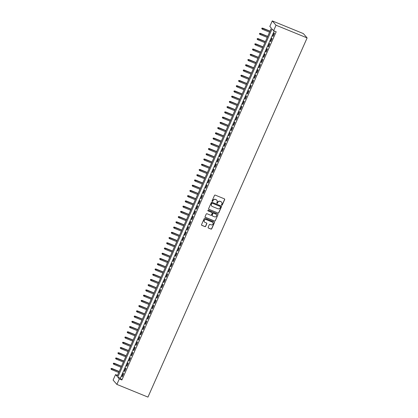 <?xml version="1.0" encoding="UTF-8"?>
<svg xmlns="http://www.w3.org/2000/svg" width="418" height="418" viewBox="0 0 418 418"><rect width="100%" height="100%" fill="white"/><g stroke="black" fill="none" stroke-linecap="round" stroke-linejoin="round"><path stroke-width="0.63" d="M221.733 205.243A0.397 0.381 138.9 0 0 222.251 205.029L224.67 199.569A0.564 0.543 138.9 0 0 224.388 198.848L215.233 195.107A0.564 0.543 138.9 0 0 214.497 195.415L212.078 200.875A0.397 0.381 138.9 0 0 212.276 201.382A0.397 0.381 138.9 0 0 212.793 201.168L213.107 200.462A1.813 1.745 138.9 0 1 215.458 199.48L216.221 199.794A1.813 1.745 138.9 0 1 217.12 202.103L216.806 202.808A0.397 0.381 138.9 0 0 217.005 203.31A0.397 0.381 138.9 0 0 217.522 203.096L217.83 202.39A1.813 1.745 138.9 0 1 220.187 201.413L220.95 201.722A1.813 1.745 138.9 0 1 221.848 204.031L221.535 204.736A0.397 0.381 138.9 0 0 221.733 205.243M221.55 205.081A0.397 0.381 138.9 0 0 222.146 204.914L224.565 199.454A0.564 0.543 138.9 0 0 224.529 198.931M212.093 201.22A0.397 0.381 138.9 0 0 212.689 201.048L213.107 200.462M216.822 203.148A0.397 0.381 138.9 0 0 217.417 202.981L217.83 202.39M208.138 227.324A0.564 0.543 138.9 0 0 208.415 228.045L210.986 229.09A0.564 0.543 138.9 0 0 211.722 228.787L214.408 222.721A0.564 0.543 138.9 0 0 214.126 222L204.977 218.264A0.564 0.543 138.9 0 0 204.24 218.567L201.554 224.633A0.564 0.543 138.9 0 0 201.831 225.354L204.935 226.624A0.564 0.543 138.9 0 0 205.672 226.316L206.821 223.719A0.564 0.543 138.9 0 0 206.539 222.998L205.003 222.371A1.515 1.458 138.9 0 1 204.423 220.145A1.515 1.458 138.9 0 1 206.22 219.622L212.245 222.083A1.515 1.458 138.9 0 1 212.825 224.304A1.515 1.458 138.9 0 1 211.027 224.832L210.024 224.419A0.564 0.543 138.9 0 0 209.287 224.727L208.138 227.324M274.245 30.979L120.368 378.217L121.899 379.967L119.308 378.912L116.873 384.408L147.951 397.1L307.12 37.913L303.348 33.592L272.27 20.9L269.829 26.397L271.36 28.152L117.066 376.341L115.535 374.591L113.1 380.087L116.873 384.408M121.899 379.967L276.193 31.778L273.607 30.718L276.042 25.221L307.12 37.913M218.065 213.107A0.564 0.543 138.9 0 0 218.802 212.804L221.493 206.738A0.564 0.543 138.9 0 0 221.211 206.017L212.057 202.281A0.564 0.543 138.9 0 0 211.32 202.584L208.634 208.65A0.564 0.543 138.9 0 0 208.916 209.371L217.966 212.992A0.564 0.543 138.9 0 0 218.703 212.684L221.388 206.623A0.564 0.543 138.9 0 0 221.352 206.105M217.95 214.732L215.26 220.793A0.564 0.543 138.9 0 1 214.528 221.101L205.374 217.365A0.564 0.543 138.9 0 1 205.092 216.639L206.241 214.047A0.564 0.543 138.9 0 1 206.978 213.739L210.693 215.254A0.564 0.543 138.9 0 0 211.43 214.951L212.192 213.227A0.564 0.543 138.9 0 0 211.91 212.506L208.044 210.928A0.397 0.381 138.9 0 1 207.892 210.348A0.397 0.381 138.9 0 1 208.363 210.207L217.668 214.006A0.564 0.543 138.9 0 1 217.95 214.732L215.26 220.793M273.022 36.429L274.412 33.288L274.156 32.996L272.766 36.136L273.022 36.429M270.702 41.664L272.092 38.524L271.836 38.231L270.446 41.372L270.702 41.664M268.382 46.9L269.772 43.759L269.516 43.467L268.126 46.607L268.382 46.9M266.057 52.135L267.452 48.995L267.196 48.702L265.806 51.842L266.057 52.135M263.737 57.37L265.132 54.23L264.876 53.938L263.486 57.078L263.737 57.37M261.417 62.606L262.812 59.466L262.556 59.173L261.166 62.313L261.417 62.606M259.097 67.841L260.492 64.701L260.236 64.409L258.841 67.554L259.097 67.841M256.777 73.082L258.172 69.937L257.916 69.644L256.521 72.789L256.777 73.082M254.457 78.318L255.853 75.172L255.597 74.879L254.201 78.025L254.457 78.318M252.138 83.553L253.533 80.408L253.277 80.12L251.882 83.26L252.138 83.553M249.818 88.788L251.208 85.648L250.957 85.356L249.562 88.496L249.818 88.788M247.498 94.024L248.888 90.884L248.637 90.591L247.242 93.731L247.498 94.024M245.178 99.259L246.568 96.119L246.312 95.826L244.922 98.967L245.178 99.259M242.858 104.495L244.248 101.355L243.992 101.062L242.602 104.202L242.858 104.495M240.538 109.73L241.928 106.59L241.672 106.297L240.282 109.438L240.538 109.73M238.218 114.966L239.608 111.825L239.352 111.533L237.962 114.673L238.218 114.966M235.898 120.201L237.288 117.061L237.032 116.768L235.642 119.914L235.898 120.201M233.578 125.437L234.968 122.296L234.712 122.004L233.322 125.149L233.578 125.437M231.253 130.677L232.648 127.532L232.392 127.239L231.002 130.385L231.253 130.677M228.933 135.913L230.328 132.767L230.072 132.48L228.683 135.62L228.933 135.913M226.613 141.148L228.009 138.008L227.753 137.715L226.363 140.856L226.613 141.148M224.294 146.384L225.689 143.243L225.433 142.951L224.038 146.091L224.294 146.384M221.974 151.619L223.369 148.479L223.113 148.186L221.718 151.326L221.974 151.619M219.654 156.854L221.049 153.714L220.793 153.422L219.398 156.562L219.654 156.854M217.334 162.09L218.724 158.95L218.473 158.657L217.078 161.797L217.334 162.09M215.014 167.325L216.404 164.185L216.153 163.893L214.758 167.033L215.014 167.325M212.694 172.561L214.084 169.421L213.833 169.128L212.438 172.268L212.694 172.561M210.374 177.796L211.764 174.656L211.508 174.363L210.118 177.509L210.374 177.796M208.054 183.037L209.444 179.892L209.188 179.599L207.798 182.744L208.054 183.037M205.734 188.272L207.124 185.127L206.868 184.834L205.478 187.98L205.734 188.272M203.414 193.508L204.804 190.362L204.548 190.075L203.158 193.215L203.414 193.508M201.095 198.743L202.484 195.603L202.228 195.31L200.839 198.451L201.095 198.743M198.775 203.979L200.165 200.839L199.909 200.546L198.519 203.686L198.775 203.979M196.45 209.214L197.845 206.074L197.589 205.781L196.199 208.922L196.45 209.214M194.13 214.45L195.525 211.309L195.269 211.017L193.879 214.157L194.13 214.45M191.81 219.685L193.205 216.545L192.949 216.252L191.554 219.393L191.81 219.685M189.49 224.921L190.885 221.78L190.629 221.488L189.234 224.628L189.49 224.921M187.17 230.156L188.565 227.016L188.309 226.723L186.914 229.869L187.17 230.156M184.85 235.391L186.245 232.251L185.989 231.959L184.594 235.104L184.85 235.391M182.53 240.632L183.92 237.487L183.669 237.194L182.274 240.34L182.53 240.632M180.21 245.868L181.6 242.722L181.349 242.435L179.954 245.575L180.21 245.868M177.89 251.103L179.28 247.963L179.029 247.67L177.634 250.81L177.89 251.103M175.57 256.339L176.96 253.198L176.704 252.906L175.314 256.046L175.57 256.339M173.251 261.574L174.64 258.434L174.384 258.141L172.995 261.281L173.251 261.574M170.931 266.809L172.32 263.669L172.064 263.377L170.675 266.517L170.931 266.809M168.611 272.045L170.001 268.905L169.745 268.612L168.355 271.752L168.611 272.045M166.291 277.28L167.681 274.14L167.425 273.847L166.035 276.988L166.291 277.28M163.966 282.516L165.361 279.376L165.105 279.083L163.715 282.223L163.966 282.516M161.646 287.751L163.041 284.611L162.785 284.318L161.395 287.464L161.646 287.751M159.326 292.992L160.721 289.846L160.465 289.554L159.075 292.699L159.326 292.992M157.006 298.227L158.401 295.082L158.145 294.789L156.75 297.935L157.006 298.227M154.686 303.463L156.081 300.317L155.825 300.03L154.43 303.17L154.686 303.463M152.366 308.698L153.761 305.558L153.505 305.265L152.11 308.406L152.366 308.698M150.046 313.934L151.441 310.793L151.185 310.501L149.79 313.641L150.046 313.934M147.726 319.169L149.116 316.029L148.865 315.736L147.47 318.877L147.726 319.169M145.407 324.405L146.796 321.264L146.546 320.972L145.15 324.112L145.407 324.405M143.087 329.64L144.476 326.5L144.226 326.207L142.831 329.347L143.087 329.64M140.767 334.875L142.157 331.735L141.901 331.443L140.511 334.583L140.767 334.875M138.447 340.111L139.837 336.971L139.581 336.678L138.191 339.824L138.447 340.111M136.127 345.346L137.517 342.206L137.261 341.914L135.871 345.059L136.127 345.346M133.807 350.587L135.197 347.442L134.941 347.149L133.551 350.294L133.807 350.587M131.487 355.822L132.877 352.677L132.621 352.39L131.231 355.53L131.487 355.822M129.162 361.058L130.557 357.918L130.301 357.625L128.911 360.765L129.162 361.058M126.842 366.293L128.237 363.153L127.981 362.861L126.591 366.001L126.842 366.293M124.522 371.529L125.917 368.389L125.661 368.096L124.271 371.236L124.522 371.529M123.341 373.331L121.946 376.472L122.202 376.764L123.597 373.624L123.341 373.331M117.489 375.385L115.535 374.591M273.607 30.718L272.076 28.967L117.777 377.156L119.308 378.912M276.042 25.221L272.27 20.9M120.368 378.217L117.777 377.156M272.766 36.136L273.09 36.267M270.446 41.372L270.77 41.507M268.126 46.607L268.45 46.743M265.806 51.842L266.13 51.978M263.486 57.078L263.81 57.214M261.166 62.313L261.49 62.449M258.841 67.554L259.17 67.685M256.521 72.789L256.851 72.92M254.201 78.025L254.531 78.156M251.882 83.26L252.211 83.391M249.562 88.496L249.886 88.626M247.242 93.731L247.566 93.862M244.922 98.967L245.246 99.103M242.602 104.202L242.926 104.338M240.282 109.438L240.606 109.573M237.962 114.673L238.286 114.809M235.642 119.914L235.966 120.044M233.322 125.149L233.646 125.28M231.002 130.385L231.326 130.515M228.683 135.62L229.007 135.751M226.363 140.856L226.687 140.986M224.038 146.091L224.367 146.222M221.718 151.326L222.047 151.462M219.398 156.562L219.727 156.698M217.078 161.797L217.407 161.933M214.758 167.033L215.082 167.169M212.438 172.268L212.762 172.404M210.118 177.509L210.442 177.64M207.798 182.744L208.122 182.875M205.478 187.98L205.802 188.11M203.158 193.215L203.482 193.346M200.839 198.451L201.162 198.581M198.519 203.686L198.843 203.817M196.199 208.922L196.523 209.057M193.879 214.157L194.203 214.293M191.554 219.393L191.883 219.528M189.234 224.628L189.563 224.764M186.914 229.869L187.243 229.999M184.594 235.104L184.923 235.235M182.274 240.34L182.603 240.47M179.954 245.575L180.278 245.706M177.634 250.81L177.958 250.941M175.314 256.046L175.638 256.177M172.995 261.281L173.318 261.417M170.675 266.517L170.999 266.653M168.355 271.752L168.679 271.888M166.035 276.988L166.359 277.124M163.715 282.223L164.039 282.359M161.395 287.464L161.719 287.594M159.075 292.699L159.399 292.83M156.75 297.935L157.079 298.065M154.43 303.17L154.759 303.301M152.11 308.406L152.439 308.536M149.79 313.641L150.119 313.772M147.47 318.877L147.8 319.012M145.15 324.112L145.474 324.248M142.831 329.347L143.155 329.483M140.511 334.583L140.835 334.719M138.191 339.824L138.515 339.954M135.871 345.059L136.195 345.19M133.551 350.294L133.875 350.425M131.231 355.53L131.555 355.661M128.911 360.765L129.235 360.896M126.591 366.001L126.915 366.131M124.271 371.236L124.595 371.372M121.946 376.472L122.275 376.608M221.535 202.119A1.813 1.745 138.9 0 0 220.85 201.607L220.95 201.722M217.731 202.275A1.813 1.745 138.9 0 1 220.087 201.293L220.85 201.607M216.806 200.185A1.813 1.745 138.9 0 0 216.122 199.673L216.221 199.794M213.002 200.342A1.813 1.745 138.9 0 1 215.359 199.365L216.122 199.673M208.671 209.167A0.564 0.543 138.9 0 0 208.812 209.256L217.966 212.992M220.526 207.014A0.397 0.381 138.9 0 0 220.333 206.508L212.297 203.226A0.397 0.381 138.9 0 0 211.785 203.441L211.456 204.188A1.813 1.745 138.9 0 0 212.349 206.497L217.841 208.739A1.813 1.745 138.9 0 0 220.197 207.756L220.526 207.014M211.665 205.985A1.813 1.745 138.9 0 1 211.351 204.068L211.68 203.326A0.397 0.381 138.9 0 1 212.198 203.111L220.229 206.393M205.128 217.161A0.564 0.543 138.9 0 0 205.269 217.245L214.424 220.986A0.564 0.543 138.9 0 0 215.16 220.678M212.051 212.595A0.564 0.543 138.9 0 0 211.806 212.391L208.044 210.928M214.544 216.827A1.515 1.458 138.9 0 0 216.294 214.46A1.515 1.458 138.9 0 0 215.761 214.079L213.64 213.211A0.564 0.543 138.9 0 0 212.903 213.52L212.14 215.239A0.564 0.543 138.9 0 0 212.422 215.96L214.544 216.827M216.242 214.403A1.515 1.458 138.9 0 0 215.657 213.964L215.761 214.079M212.177 215.756A0.564 0.543 138.9 0 1 212.036 215.124L212.799 213.399A0.564 0.543 138.9 0 1 213.535 213.096L215.657 213.964M217.846 214.612A0.564 0.543 138.9 0 0 217.809 214.094M212.725 222.402A1.515 1.458 138.9 0 0 212.145 221.963L212.245 222.083M204.423 221.932A1.515 1.458 138.9 0 1 206.116 219.502L212.145 221.963M201.586 225.15A0.564 0.543 138.9 0 0 201.732 225.239L204.83 226.504A0.564 0.543 138.9 0 0 205.567 226.201L206.717 223.604A0.564 0.543 138.9 0 0 206.685 223.087M208.169 227.841A0.564 0.543 138.9 0 0 208.316 227.925L210.881 228.975A0.564 0.543 138.9 0 0 211.618 228.667L214.303 222.606A0.564 0.543 138.9 0 0 214.272 222.089M261.929 28.1L261.799 28.737L261.929 28.1L262.838 28.33L262.42 29.27L269.568 32.191M262.029 28.215L269.986 31.251M262.65 28.116L270.038 31.136M262.42 29.27L261.799 28.737M259.609 33.335L259.479 33.978L259.609 33.335L260.519 33.565L260.101 34.506L267.248 37.427M259.709 33.45L267.666 36.486M260.33 33.356L267.719 36.371M260.101 34.506L259.479 33.978M257.289 38.571L257.159 39.214L257.289 38.571L258.193 38.801L257.781 39.741L264.928 42.662M257.389 38.686L265.346 41.722M258.01 38.592L265.399 41.607M257.781 39.741L257.159 39.214M254.964 43.806L254.839 44.449L254.964 43.806L255.873 44.036L255.455 44.977L262.608 47.898M255.069 43.921L263.026 46.957M255.691 43.827L263.079 46.842M255.455 44.977L254.839 44.449M252.644 49.042L252.514 49.685L252.644 49.042L253.554 49.272L253.136 50.212L260.289 53.133M252.749 49.162L260.707 52.193M253.371 49.063L260.759 52.078M253.136 50.212L252.514 49.685M250.325 54.277L250.194 54.92L250.325 54.277L251.234 54.507L250.816 55.453L257.969 58.374M250.429 54.397L258.387 57.428M251.051 54.298L258.439 57.313M250.816 55.453L250.194 54.92M248.005 59.513L247.874 60.155L248.005 59.513L248.914 59.743L248.496 60.688L255.649 63.609M248.109 59.633L256.067 62.663M248.731 59.534L256.119 62.548M248.496 60.688L247.874 60.155M245.685 64.753L245.554 65.391L245.685 64.753L246.594 64.978L246.176 65.924L253.329 68.845M245.789 64.868L253.747 67.899M246.411 64.769L253.799 67.784M246.176 65.924L245.554 65.391M243.365 69.989L243.234 70.626L243.365 69.989L244.274 70.214L243.856 71.159L251.009 74.08M243.469 70.104L251.427 73.134M244.091 70.005L251.479 73.025M243.856 71.159L243.234 70.626M241.045 75.224L240.914 75.862L241.045 75.224L241.954 75.454L241.536 76.395L248.689 79.316M241.149 75.339L249.107 78.375M241.771 75.24L249.159 78.26M241.536 76.395L240.914 75.862M238.725 80.46L238.594 81.097L238.725 80.46L239.634 80.69L239.216 81.63L246.369 84.551M238.824 80.575L246.787 83.61M239.451 80.475L246.834 83.496M239.216 81.63L238.594 81.097M236.405 85.695L236.274 86.333L236.405 85.695L237.314 85.925L236.896 86.866L244.049 89.786M236.504 85.81L244.467 88.846M237.131 85.716L244.514 88.731M236.896 86.866L236.274 86.333M234.085 90.931L233.955 91.573L234.085 90.931L234.994 91.161L234.576 92.101L241.729 95.022M234.184 91.046L242.147 94.081M234.811 90.952L242.194 93.966M234.576 92.101L233.955 91.573M231.765 96.166L231.635 96.809L231.765 96.166L232.674 96.396L232.256 97.337L239.409 100.257M231.865 96.281L239.827 99.317M232.492 96.187L239.875 99.202M232.256 97.337L231.635 96.809M229.445 101.402L229.315 102.044L229.445 101.402L230.355 101.631L229.937 102.572L237.09 105.493M229.545 101.522L237.502 104.552M230.172 101.422L237.555 104.437M229.937 102.572L229.315 102.044M227.126 106.637L226.995 107.28L227.126 106.637L228.035 106.867L227.617 107.807L234.764 110.733M227.225 106.757L235.182 109.788M227.847 106.658L235.235 109.673M227.617 107.807L226.995 107.28M224.806 111.872L224.675 112.515L224.806 111.872L225.715 112.102L225.297 113.048L232.445 115.969M224.905 111.993L232.863 115.023M225.527 111.893L232.915 114.908M225.297 113.048L224.675 112.515M222.48 117.108L222.355 117.751L222.48 117.108L223.39 117.338L222.977 118.284L230.125 121.204M222.585 117.228L230.543 120.259M223.207 117.129L230.595 120.144M222.977 118.284L222.355 117.751M220.161 122.349L220.035 122.986L220.161 122.349L221.07 122.573L220.652 123.519L227.805 126.44M220.265 122.464L228.223 125.494M220.887 122.364L228.275 125.384M220.652 123.519L220.035 122.986M217.841 127.584L217.71 128.221L217.841 127.584L218.75 127.814L218.332 128.754L225.485 131.675M217.945 127.699L225.903 130.735M218.567 127.6L225.955 130.62M218.332 128.754L217.71 128.221M215.521 132.819L215.39 133.457L215.521 132.819L216.43 133.049L216.012 133.99L223.165 136.911M215.625 132.934L223.583 135.97M216.247 132.835L223.635 135.855M216.012 133.99L215.39 133.457M213.201 138.055L213.07 138.692L213.201 138.055L214.11 138.285L213.692 139.225L220.845 142.146M213.305 138.17L221.263 141.206M213.927 138.071L221.315 141.091M213.692 139.225L213.07 138.692M210.881 143.29L210.75 143.933L210.881 143.29L211.79 143.52L211.372 144.461L218.525 147.382M210.986 143.405L218.943 146.441M211.607 143.311L218.995 146.326M211.372 144.461L210.75 143.933M208.561 148.526L208.43 149.169L208.561 148.526L209.47 148.756L209.052 149.696L216.205 152.617M208.666 148.641L216.623 151.677M209.287 148.547L216.676 151.562M209.052 149.696L208.43 149.169M206.241 153.761L206.111 154.404L206.241 153.761L207.15 153.991L206.732 154.932L213.885 157.852M206.346 153.876L214.303 156.912M206.967 153.782L214.356 156.797M206.732 154.932L206.111 154.404M203.921 158.997L203.791 159.639L203.921 158.997L204.83 159.227L204.412 160.167L211.565 163.088M204.021 159.117L211.983 162.147M204.648 159.018L212.03 162.032M204.412 160.167L203.791 159.639M201.601 164.232L201.471 164.875L201.601 164.232L202.511 164.462L202.093 165.408L209.246 168.329M201.701 164.352L209.664 167.383M202.328 164.253L209.711 167.268M202.093 165.408L201.471 164.875M199.281 169.468L199.151 170.11L199.281 169.468L200.191 169.698L199.773 170.643L206.926 173.564M199.381 169.588L207.344 172.618M200.008 169.489L207.391 172.503M199.773 170.643L199.151 170.11M196.962 174.708L196.831 175.346L196.962 174.708L197.871 174.933L197.453 175.879L204.606 178.799M197.061 174.823L205.024 177.854M197.688 174.724L205.071 177.739M197.453 175.879L196.831 175.346M194.642 179.944L194.511 180.581L194.642 179.944L195.551 180.168L195.133 181.114L202.286 184.035M194.741 180.059L202.699 183.089M195.368 179.959L202.751 182.979M195.133 181.114L194.511 180.581M192.322 185.179L192.191 185.817L192.322 185.179L193.231 185.409L192.813 186.35L199.961 189.27M192.421 185.294L200.379 188.33M193.043 185.195L200.431 188.215M192.813 186.35L192.191 185.817M190.002 190.415L189.871 191.052L190.002 190.415L190.911 190.645L190.493 191.585L197.641 194.506M190.101 190.53L198.059 193.565M190.723 190.43L198.111 193.45M190.493 191.585L189.871 191.052M187.677 195.65L187.551 196.288L187.677 195.65L188.586 195.88L188.173 196.821L195.321 199.741M187.781 195.765L195.739 198.801M188.403 195.671L195.791 198.686M188.173 196.821L187.551 196.288M185.357 200.886L185.231 201.528L185.357 200.886L186.266 201.115L185.848 202.056L193.001 204.977M185.461 201.001L193.419 204.036M186.083 200.906L193.471 203.921M185.848 202.056L185.231 201.528M183.037 206.121L182.906 206.764L183.037 206.121L183.946 206.351L183.528 207.291L190.681 210.212M183.141 206.236L191.099 209.272M183.763 206.142L191.151 209.157M183.528 207.291L182.906 206.764M180.717 211.356L180.586 211.999L180.717 211.356L181.626 211.586L181.208 212.527L188.361 215.448M180.822 211.477L188.779 214.507M181.443 211.377L188.831 214.392M181.208 212.527L180.586 211.999M178.397 216.592L178.267 217.235L178.397 216.592L179.306 216.822L178.888 217.762L186.041 220.688M178.502 216.712L186.459 219.743M179.123 216.613L186.512 219.628M178.888 217.762L178.267 217.235M176.077 221.827L175.947 222.47L176.077 221.827L176.986 222.057L176.568 223.003L183.721 225.924M176.182 221.948L184.139 224.978M176.804 221.848L184.192 224.863M176.568 223.003L175.947 222.47M173.757 227.063L173.627 227.706L173.757 227.063L174.667 227.293L174.249 228.238L181.402 231.159M173.862 227.183L181.82 230.213M174.484 227.084L181.872 230.099M174.249 228.238L173.627 227.706M171.437 232.303L171.307 232.941L171.437 232.303L172.347 232.528L171.929 233.474L179.082 236.395M171.542 232.418L179.5 235.449M172.164 232.319L179.552 235.339M171.929 233.474L171.307 232.941M169.118 237.539L168.987 238.176L169.118 237.539L170.027 237.769L169.609 238.709L176.762 241.63M169.217 237.654L177.18 240.69M169.844 237.555L177.227 240.575M169.609 238.709L168.987 238.176M166.798 242.774L166.667 243.412L166.798 242.774L167.707 243.004L167.289 243.945L174.442 246.866M166.897 242.889L174.86 245.925M167.524 242.79L174.907 245.81M167.289 243.945L166.667 243.412M164.478 248.01L164.347 248.647L164.478 248.01L165.387 248.24L164.969 249.18L172.122 252.101M164.577 248.125L172.54 251.161M165.204 248.026L172.587 251.046M164.969 249.18L164.347 248.647M162.158 253.245L162.027 253.888L162.158 253.245L163.067 253.475L162.649 254.416L169.802 257.336M162.257 253.36L170.22 256.396M162.884 253.266L170.267 256.281M162.649 254.416L162.027 253.888M159.838 258.481L159.707 259.123L159.838 258.481L160.747 258.711L160.329 259.651L167.482 262.572M159.937 258.596L167.895 261.631M160.559 258.502L167.947 261.516M160.329 259.651L159.707 259.123M157.518 263.716L157.387 264.359L157.518 263.716L158.427 263.946L158.009 264.887L165.157 267.807M157.617 263.831L165.575 266.867M158.239 263.737L165.627 266.752M158.009 264.887L157.387 264.359M155.198 268.952L155.068 269.594L155.198 268.952L156.107 269.182L155.689 270.122L162.837 273.043M155.297 269.072L163.255 272.102M155.919 268.973L163.307 271.987M155.689 270.122L155.068 269.594M152.873 274.187L152.748 274.83L152.873 274.187L153.782 274.417L153.369 275.363L160.517 278.284M152.978 274.307L160.935 277.338M153.599 274.208L160.987 277.223M153.369 275.363L152.748 274.83M150.553 279.423L150.428 280.065L150.553 279.423L151.462 279.652L151.044 280.598L158.197 283.519M150.658 279.543L158.615 282.573M151.279 279.443L158.668 282.458M151.044 280.598L150.428 280.065M148.233 284.663L148.103 285.301L148.233 284.663L149.142 284.888L148.724 285.834L155.877 288.754M148.338 284.778L156.295 287.809M148.96 284.679L156.348 287.694M148.724 285.834L148.103 285.301M145.913 289.899L145.783 290.536L145.913 289.899L146.822 290.123L146.404 291.069L153.558 293.99M146.018 290.014L153.976 293.044M146.64 289.914L154.028 292.934M146.404 291.069L145.783 290.536M143.593 295.134L143.463 295.772L143.593 295.134L144.503 295.364L144.085 296.305L151.238 299.225M143.698 295.249L151.656 298.285M144.32 295.15L151.708 298.17M144.085 296.305L143.463 295.772M141.274 300.37L141.143 301.007L141.274 300.37L142.183 300.599L141.765 301.54L148.918 304.461M141.378 300.485L149.336 303.52M142 300.385L149.388 303.405M141.765 301.54L141.143 301.007M138.954 305.605L138.823 306.242L138.954 305.605L139.863 305.835L139.445 306.775L146.598 309.696M139.058 305.72L147.016 308.756M139.68 305.626L147.068 308.641M139.445 306.775L138.823 306.242M136.634 310.84L136.503 311.483L136.634 310.84L137.543 311.07L137.125 312.011L144.278 314.932M136.738 310.955L144.696 313.991M137.36 310.861L144.743 313.876M137.125 312.011L136.503 311.483M134.314 316.076L134.183 316.719L134.314 316.076L135.223 316.306L134.805 317.246L141.958 320.167M134.413 316.191L142.376 319.227M135.04 316.097L142.423 319.112M134.805 317.246L134.183 316.719M131.994 321.311L131.863 321.954L131.994 321.311L132.903 321.541L132.485 322.482L139.638 325.403M132.093 321.432L140.056 324.462M132.72 321.332L140.103 324.347M132.485 322.482L131.863 321.954M129.674 326.547L129.543 327.19L129.674 326.547L130.583 326.777L130.165 327.717L137.318 330.643M129.773 326.667L137.736 329.697M130.4 326.568L137.783 329.583M130.165 327.717L129.543 327.19M127.354 331.782L127.224 332.425L127.354 331.782L128.263 332.012L127.845 332.958L134.998 335.879M127.453 331.902L135.416 334.933M128.08 331.803L135.463 334.818M127.845 332.958L127.224 332.425M125.034 337.018L124.904 337.66L125.034 337.018L125.943 337.248L125.525 338.193L132.678 341.114M125.134 337.138L133.091 340.168M125.755 337.039L133.143 340.053M125.525 338.193L124.904 337.66M122.714 342.258L122.584 342.896L122.714 342.258L123.623 342.483L123.206 343.429L130.353 346.35M122.814 342.373L130.771 345.404M123.435 342.274L130.824 345.294M123.206 343.429L122.584 342.896M120.394 347.494L120.264 348.131L120.394 347.494L121.298 347.724L120.886 348.664L128.033 351.585M120.494 347.609L128.451 350.645M121.115 347.51L128.504 350.53M120.886 348.664L120.264 348.131M118.069 352.729L117.944 353.367L118.069 352.729L118.978 352.959L118.56 353.9L125.713 356.82M118.174 352.844L126.131 355.88M118.796 352.745L126.184 355.765M118.56 353.9L117.944 353.367M115.749 357.965L115.624 358.602L115.749 357.965L116.659 358.195L116.241 359.135L123.394 362.056M115.854 358.08L123.812 361.115M116.476 357.98L123.864 361M116.241 359.135L115.624 358.602M113.43 363.2L113.299 363.843L113.43 363.2L114.339 363.43L113.921 364.371L121.074 367.291M113.534 363.315L121.492 366.351M114.156 363.221L121.544 366.236M113.921 364.371L113.299 363.843M111.11 368.436L110.979 369.078L111.11 368.436L112.019 368.666L111.601 369.606L118.754 372.527M111.214 368.551L119.172 371.586M111.836 368.457L119.224 371.471M111.601 369.606L110.979 369.078"/></g></svg>

